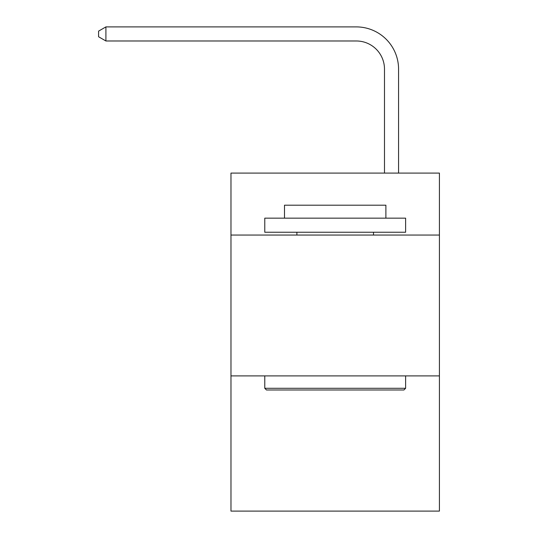 <?xml version="1.0" encoding="UTF-8"?>
<svg xmlns="http://www.w3.org/2000/svg" width="538" height="538" viewBox="0 0 538 538"><rect width="100%" height="100%" fill="white"/><g stroke="black" fill="none" stroke-linecap="round" stroke-linejoin="round"><path stroke-width="0.81" d="M439.411 235.059L439.411 173.088L230.977 173.088L230.977 235.059L439.411 235.059L439.411 511.1L230.977 511.1L230.977 235.059M439.411 375.894L230.977 375.894M384.488 173.088L384.488 69.153A28.164 28.164 64 0 0 356.317 40.982L105.912 40.982L98.588 36.759L98.588 31.123L105.912 26.9L356.317 26.9A42.253 42.253 -116 0 1 398.571 69.153L398.571 173.088M266.465 389.983L264.777 388.288L405.612 388.288L403.924 389.983L266.465 389.983M405.612 218.159L405.612 232.241L264.777 232.241L264.777 218.159L405.612 218.159M284.494 218.159L284.494 205.2L385.894 205.2L385.894 218.159M405.612 375.894L405.612 388.288M264.777 375.894L264.777 388.288M373.5 232.241L373.5 235.059M296.889 232.241L296.889 235.059M384.488 69.153A28.164 28.164 64 0 0 356.317 40.982A28.164 28.164 64 0 1 384.488 69.153A28.164 28.164 64 0 0 356.317 40.982A28.164 28.164 64 0 1 384.488 69.153A28.164 28.164 64 0 0 356.317 40.982A28.164 28.164 64 0 1 384.488 69.153A28.164 28.164 64 0 0 356.317 40.982A28.164 28.164 64 0 1 384.488 69.153A28.164 28.164 64 0 0 356.317 40.982A28.164 28.164 64 0 1 384.488 69.153A28.164 28.164 64 0 0 356.317 40.982A28.164 28.164 64 0 1 384.488 69.153A28.164 28.164 64 0 0 356.317 40.982A28.164 28.164 64 0 1 384.488 69.153A28.164 28.164 64 0 0 356.317 40.982A28.164 28.164 64 0 1 384.488 69.153A28.164 28.164 64 0 0 356.317 40.982A28.164 28.164 64 0 1 384.488 69.153A28.164 28.164 64 0 0 356.317 40.982A28.164 28.164 64 0 1 384.488 69.153A28.164 28.164 64 0 0 356.317 40.982A28.164 28.164 64 0 1 384.488 69.153A28.164 28.164 64 0 0 356.317 40.982A28.164 28.164 64 0 1 384.488 69.153A28.164 28.164 64 0 0 356.317 40.982A28.164 28.164 64 0 1 384.488 69.153A28.164 28.164 64 0 0 356.317 40.982A28.164 28.164 64 0 1 384.488 69.153M105.912 40.982L105.912 26.9L356.317 26.9"/></g></svg>
